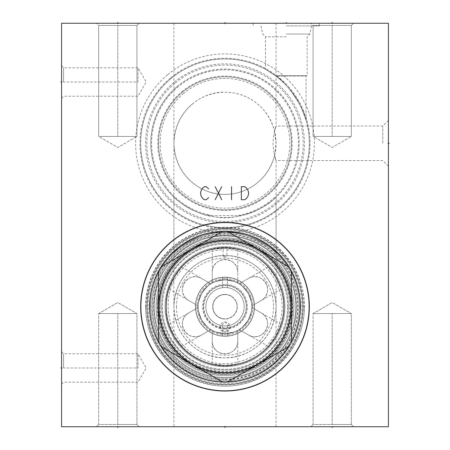<?xml version="1.0" encoding="UTF-8"?>
<svg xmlns="http://www.w3.org/2000/svg" width="450" height="450" viewBox="0 0 450 450"><rect width="100%" height="100%" fill="white"/><g stroke="black" fill="none" stroke-linecap="round" stroke-linejoin="round"><path stroke-width="0.34" stroke-dasharray="2.25 1.69" d="M61.588 23.265L388.412 23.265L388.412 426.735L61.588 426.735L61.588 23.265M286.279 23.265L253.187 23.265L319.371 23.265L286.279 23.265L286.279 24.03L286.279 23.265M310.877 23.265L353.526 23.265L310.877 23.265L353.526 23.265L310.877 23.265L313.082 25.47L351.321 25.47L313.082 25.47L313.082 136.429L351.321 136.429L351.321 25.47L313.082 25.47L351.321 25.47L353.526 23.265L351.321 25.47L351.321 136.429L332.201 147.471L313.082 136.429L351.321 136.429L332.201 147.471L313.082 136.429L351.321 136.429L313.082 136.429L313.082 25.47L310.877 23.265M96.474 23.265L139.123 23.265L96.474 23.265L139.123 23.265L96.474 23.265L98.679 25.47L136.918 25.47L98.679 25.47L98.679 136.429L136.918 136.429L136.918 25.47L98.679 25.47L136.918 25.47L139.123 23.265L136.918 25.47L136.918 136.429L117.799 147.471L98.679 136.429L136.918 136.429L117.799 147.471L98.679 136.429L136.918 136.429L98.679 136.429L98.679 25.47L96.474 23.265M225 23.265L173.931 23.265L276.069 23.265L225 23.265L225 24.03M61.588 367.988L61.588 351.771L61.588 367.988L62.353 367.988M61.588 82.013L61.588 65.796L61.588 82.013L62.353 82.013M388.412 143.291L388.412 120.414L388.412 166.168L388.412 143.291L387.647 143.291L388.412 143.291M167.541 74.818A89.387 89.387 0 0 0 156.527 200.751A89.387 89.387 0 0 0 282.459 211.77A89.387 89.387 0 0 0 293.473 85.837A89.387 89.387 0 0 0 167.541 74.818M117.799 426.735L139.123 426.735L96.474 426.735L139.123 426.735L96.474 426.735L117.799 426.735L117.799 425.97L117.799 426.735M332.201 426.735L310.877 426.735L353.526 426.735L310.877 426.735L332.201 426.735L332.201 425.97L332.201 426.735M173.931 426.735L276.069 426.735L173.931 426.735L173.931 197.167C172.322 195.756 186.131 210.015 205.926 215.032L211.894 215.522L238.106 215.522L244.074 215.032C263.869 210.015 277.718 195.716 276.069 197.167L272.717 200.154C263.672 209.289 235.688 221.237 215.359 216.894C192.645 215.055 171.36 195.615 173.931 197.167M136.918 424.53L117.799 424.53L136.918 424.53L136.918 313.571L98.679 313.571L136.918 313.571L117.799 302.529L98.679 313.571L117.799 313.571L98.679 313.571L98.679 345.026L98.679 313.571L117.799 302.529L136.918 313.571L136.918 424.53L98.679 424.53L136.918 424.53L139.123 426.735L136.918 424.53M98.679 424.53L98.679 345.026L98.679 424.53L117.799 424.53L98.679 424.53L96.474 426.735L98.679 424.53M351.321 424.53L332.201 424.53L351.321 424.53L351.321 313.571L313.082 313.571L351.321 313.571L332.201 302.529L313.082 313.571L332.201 313.571L313.082 313.571L313.082 345.026L313.082 313.571L332.201 302.529L351.321 313.571L351.321 424.53L313.082 424.53L351.321 424.53L353.526 426.735L351.321 424.53M313.082 424.53L313.082 345.026L313.082 424.53L332.201 424.53L313.082 424.53L310.877 426.735L313.082 424.53M276.069 426.735L276.069 306.709C275.068 271.642 245.351 254.897 226.17 255.656C206.477 253.958 175.191 270.191 173.931 306.709C175.056 342.489 205.549 358.988 224.983 357.772C244.412 358.954 274.905 342.613 276.069 306.709L276.069 197.167M173.931 306.709A51.069 51.069 0 0 1 225 255.639A51.069 51.069 0 0 1 276.069 306.709A51.069 51.069 0 0 1 225 357.772A51.069 51.069 0 0 1 173.931 306.709M160.166 306.709A64.834 64.834 0 0 0 225 371.543A64.834 64.834 0 0 0 289.834 306.709A64.834 64.834 0 0 0 225 241.875A64.834 64.834 0 0 0 160.166 306.709M158.529 306.709A66.471 66.471 0 0 0 225 373.174A66.471 66.471 0 0 0 291.471 306.709A66.471 66.471 0 0 0 225 240.238A66.471 66.471 0 0 0 158.529 306.709A66.471 66.471 0 0 0 225 373.174A66.471 66.471 0 0 0 291.471 306.709A66.471 66.471 0 0 0 225 240.238A66.471 66.471 0 0 0 158.529 306.709A66.471 66.471 0 0 1 225 240.238A66.471 66.471 0 0 1 291.471 306.709A66.471 66.471 0 0 1 225 373.174A66.471 66.471 0 0 1 158.529 306.709M150.767 306.709A74.233 74.233 0 0 1 225 232.476A74.233 74.233 0 0 1 299.233 306.709A74.233 74.233 0 0 1 225 380.936A74.233 74.233 0 0 1 150.767 306.709A74.233 74.233 0 0 0 225 380.936A74.233 74.233 0 0 0 299.233 306.709A74.233 74.233 0 0 0 225 232.476A74.233 74.233 0 0 0 150.767 306.709M225 232.476C199.356 230.147 169.993 254.694 173.947 252.821C171.428 253.204 200.565 230.147 225 232.476C199.356 230.147 169.993 254.694 173.947 252.821C171.428 253.204 200.565 230.147 225 232.476C250.633 230.141 280.035 254.717 276.053 252.821C278.561 253.198 249.429 230.147 225 232.476C250.633 230.141 280.035 254.717 276.053 252.821C278.561 253.198 249.429 230.147 225 232.476M146.807 306.709A78.193 78.193 0 0 1 225 228.516A78.193 78.193 0 0 1 303.193 306.709A78.193 78.193 0 0 1 225 384.902A78.193 78.193 0 0 1 146.807 306.709A78.193 78.193 0 0 0 225 384.902A78.193 78.193 0 0 0 303.193 306.709A78.193 78.193 0 0 0 225 228.516A78.193 78.193 0 0 0 146.807 306.709M145.581 306.709A79.419 79.419 0 0 1 225 227.289A79.419 79.419 0 0 1 304.419 306.709A79.419 79.419 0 0 1 225 386.128A79.419 79.419 0 0 1 145.581 306.709M140.676 306.709A84.324 84.324 0 0 0 225 391.027A84.324 84.324 0 0 0 309.324 306.709A84.324 84.324 0 0 0 225 222.384A84.324 84.324 0 0 0 140.676 306.709M276.069 23.265L276.069 126.051L274.59 131.102L276.069 143.291L274.59 155.486C278.381 166.641 273.707 157.888 273.071 143.291C273.707 128.694 278.381 119.942 274.59 131.102C266.58 102.347 242.505 91.974 225 92.228C205.571 91.08 175.129 107.325 173.931 143.291C175.151 179.319 205.594 195.491 225 194.361C242.516 194.619 266.602 184.202 274.59 155.486L276.069 160.532L276.069 252.833M192.172 104.175A51.069 51.069 0 0 1 264.122 110.469A51.069 51.069 0 0 1 257.827 182.413A51.069 51.069 0 0 1 185.878 176.119A51.069 51.069 0 0 1 192.172 104.175M183.324 93.628A64.834 64.834 0 0 1 274.669 101.616A64.834 64.834 0 0 1 266.676 192.96A64.834 64.834 0 0 1 175.331 184.967A64.834 64.834 0 0 1 183.324 93.628M182.273 92.374A66.471 66.471 0 0 1 275.918 100.569A66.471 66.471 0 0 1 267.727 194.209A66.471 66.471 0 0 1 174.083 186.019A66.471 66.471 0 0 1 182.273 92.374A66.471 66.471 0 0 1 275.918 100.569A66.471 66.471 0 0 1 267.727 194.209A66.471 66.471 0 0 1 174.083 186.019A66.471 66.471 0 0 1 182.273 92.374A66.471 66.471 0 0 0 174.083 186.019A66.471 66.471 0 0 0 267.727 194.209A66.471 66.471 0 0 0 275.918 100.569A66.471 66.471 0 0 0 182.273 92.374M244.074 215.032A74.233 74.233 0 0 0 290.874 109.08A74.233 74.233 0 0 0 152.544 159.429A74.233 74.233 0 0 0 205.926 215.032M177.283 86.428A74.233 74.233 0 0 1 281.863 95.58A74.233 74.233 0 0 1 272.717 200.154A74.233 74.233 0 0 1 168.137 191.008A74.233 74.233 0 0 1 177.283 86.428M174.741 83.391A78.193 78.193 0 0 0 165.099 193.556A78.193 78.193 0 0 0 275.259 203.192A78.193 78.193 0 0 0 284.901 93.032A78.193 78.193 0 0 0 174.741 83.391A78.193 78.193 0 0 1 284.901 93.032A78.193 78.193 0 0 1 275.259 203.192A78.193 78.193 0 0 1 165.099 193.556A78.193 78.193 0 0 1 174.741 83.391M173.947 82.451A79.419 79.419 0 0 0 164.16 194.344A79.419 79.419 0 0 0 276.053 204.131A79.419 79.419 0 0 0 285.84 92.244A79.419 79.419 0 0 0 173.947 82.451M170.797 78.699A84.324 84.324 0 0 1 289.592 89.094A84.324 84.324 0 0 1 279.202 207.889A84.324 84.324 0 0 1 160.408 197.494A84.324 84.324 0 0 1 170.797 78.699A84.324 84.324 0 0 0 160.408 197.494A84.324 84.324 0 0 0 279.202 207.889A84.324 84.324 0 0 0 289.592 89.094A84.324 84.324 0 0 0 170.797 78.699A84.324 84.324 0 0 1 289.592 89.094A84.324 84.324 0 0 1 279.202 207.889A84.324 84.324 0 0 1 160.408 197.494A84.324 84.324 0 0 1 170.797 78.699M275.822 76.005C282.842 80.235 290.779 89.584 299.632 104.051C305.089 116.612 307.232 121.944 306.056 120.043L300.96 106.684C291.949 90.906 283.567 80.679 275.822 76.005C282.842 80.235 290.779 89.584 299.632 104.051C305.089 116.612 307.232 121.944 306.056 120.043L300.96 106.684C291.949 90.906 283.567 80.679 275.822 76.005L306.056 76.005L275.822 76.005M275.439 75.724C262.221 67.044 262.221 67.044 275.439 75.724C262.221 67.044 262.221 67.044 275.439 75.724L307.114 75.724L275.439 75.724M286.279 36.81L265.444 36.81L286.279 36.81M286.279 34.048L309.876 34.048L286.279 34.048M286.279 25.881L319.371 25.881L286.279 25.881M382.776 143.291L382.776 126.051L382.776 143.291M63.585 367.988L63.585 353.773L63.585 367.988L137.981 367.988L137.981 353.773L137.981 367.988M63.585 82.013L63.585 67.798L63.585 82.013L137.981 82.013L137.981 67.798L137.981 82.013M225 277.341A29.368 29.368 0 0 1 254.368 306.709A29.368 29.368 0 0 1 225 336.071A29.368 29.368 0 0 1 195.632 306.709A29.368 29.368 0 0 1 225 277.341A29.368 29.368 0 0 1 254.368 306.709A29.368 29.368 0 0 1 225 336.071A29.368 29.368 0 0 1 195.632 306.709A29.368 29.368 0 0 1 225 277.341C221.732 277.459 221.732 277.459 225 277.341C221.732 277.459 221.732 277.459 225 277.341C228.268 277.459 228.268 277.459 225 277.341C228.268 277.459 228.268 277.459 225 277.341M225 329.068A22.359 22.359 0 0 0 247.359 306.709A22.359 22.359 0 0 0 225 284.349A22.359 22.359 0 0 0 202.641 306.709A22.359 22.359 0 0 0 225 329.068M225 336.071C228.268 335.953 228.268 335.953 225 336.071C228.268 335.953 228.268 335.953 225 336.071C221.732 335.953 221.732 335.953 225 336.071C221.732 335.953 221.732 335.953 225 336.071M225 278.758A27.951 27.951 0 0 0 197.049 306.709A27.951 27.951 0 0 0 225 334.659A27.951 27.951 0 0 0 252.951 306.709A27.951 27.951 0 0 0 225 278.758M225 328.32A21.611 21.611 0 0 0 246.611 306.709A21.611 21.611 0 0 0 225 285.097A21.611 21.611 0 0 0 203.389 306.709A21.611 21.611 0 0 0 225 328.32M225 325.868A19.159 19.159 0 0 0 244.159 306.709A19.159 19.159 0 0 0 225 287.544A19.159 19.159 0 0 0 205.841 306.709A19.159 19.159 0 0 0 225 325.868C221.732 325.688 221.732 325.688 225 325.868C221.732 325.688 221.732 325.688 225 325.868C228.268 325.688 228.268 325.688 225 325.868C228.268 325.688 228.268 325.688 225 325.868A19.159 19.159 0 0 1 205.841 306.709A19.159 19.159 0 0 1 225 287.544C221.732 287.73 221.732 287.73 225 287.544C221.732 287.73 221.732 287.73 225 287.544C228.268 287.73 228.268 287.73 225 287.544C228.268 287.73 228.268 287.73 225 287.544A19.159 19.159 0 0 1 244.159 306.709A19.159 19.159 0 0 1 225 325.868M225 285.486A21.223 21.223 0 0 1 246.223 306.709A21.223 21.223 0 0 1 225 327.926A21.223 21.223 0 0 1 203.777 306.709A21.223 21.223 0 0 1 225 285.486M225 294.412A12.296 12.296 0 0 1 237.296 306.709A12.296 12.296 0 0 1 225 319.005A12.296 12.296 0 0 0 237.296 306.709A12.296 12.296 0 0 0 225 294.412A12.296 12.296 0 0 0 212.704 306.709A12.296 12.296 0 0 0 225 319.005A12.296 12.296 0 0 1 212.704 306.709A12.296 12.296 0 0 1 225 294.412A12.296 12.296 0 0 0 212.704 306.709A12.296 12.296 0 0 0 225 319.005M225 294.576A12.127 12.127 0 0 0 212.873 306.709A12.127 12.127 0 0 0 225 318.836A12.127 12.127 0 0 0 237.127 306.709A12.127 12.127 0 0 0 225 294.576A12.127 12.127 0 0 1 237.127 306.709A12.127 12.127 0 0 1 225 318.836A12.127 12.127 0 0 1 212.873 306.709A12.127 12.127 0 0 1 225 294.576M251.843 306.709A26.843 26.843 0 0 0 225 279.866A26.843 26.843 0 0 0 198.157 306.709A26.843 26.843 0 0 0 225 333.546A26.843 26.843 0 0 0 251.843 306.709A26.843 26.843 0 0 1 225 333.546A26.843 26.843 0 0 1 198.157 306.709A26.843 26.843 0 0 1 225 279.866A26.843 26.843 0 0 1 251.843 306.709M219.893 327.133L225 332.241L230.107 327.133L225 322.026L219.893 327.133A5.107 5.107 0 0 0 225 332.241A5.107 5.107 0 0 0 230.107 327.133A5.107 5.107 0 0 0 225 322.026A5.107 5.107 0 0 0 219.893 327.133M201.757 320.13C206.736 326.526 209.79 329.67 210.915 329.558C209.053 328.967 205.999 325.828 201.757 320.13C206.736 326.526 209.79 329.67 210.915 329.558C209.053 328.967 205.999 325.828 201.757 320.13C198.939 313.599 197.741 309.381 198.169 307.479C197.511 308.396 198.703 312.609 201.757 320.13C198.939 313.599 197.741 309.381 198.169 307.479C197.511 308.396 198.703 312.609 201.757 320.13M225 333.546C233.038 332.432 237.285 331.358 237.746 330.328C236.312 331.65 232.065 332.724 225 333.546C233.038 332.432 237.285 331.358 237.746 330.328C236.312 331.65 232.065 332.724 225 333.546C217.935 332.724 213.688 331.65 212.254 330.328C212.715 331.358 216.962 332.432 225 333.546C217.935 332.724 213.688 331.65 212.254 330.328C212.715 331.358 216.962 332.432 225 333.546M248.243 320.13C251.297 312.609 252.489 308.396 251.831 307.479C252.259 309.381 251.061 313.599 248.243 320.13C251.297 312.609 252.489 308.396 251.831 307.479C252.259 309.381 251.061 313.599 248.243 320.13C244.001 325.828 240.947 328.967 239.085 329.558C240.21 329.67 243.259 326.526 248.243 320.13C244.001 325.828 240.947 328.967 239.085 329.558C240.21 329.67 243.259 326.526 248.243 320.13M225 279.866C216.962 280.98 212.715 282.054 212.254 283.084C213.688 281.767 217.935 280.693 225 279.866C216.962 280.98 212.715 282.054 212.254 283.084C213.688 281.767 217.935 280.693 225 279.866C232.065 280.693 236.312 281.767 237.746 283.084C237.285 282.054 233.038 280.98 225 279.866C232.065 280.693 236.312 281.767 237.746 283.084C237.285 282.054 233.038 280.98 225 279.866M201.757 293.287C198.703 300.803 197.511 305.021 198.169 305.933C197.741 304.031 198.939 299.818 201.757 293.287C198.703 300.803 197.511 305.021 198.169 305.933C197.741 304.031 198.939 299.818 201.757 293.287C205.999 287.589 209.053 284.445 210.915 283.86C209.79 283.742 206.741 286.886 201.757 293.287C205.999 287.589 209.053 284.445 210.915 283.86C209.79 283.742 206.741 286.886 201.757 293.287M248.243 293.287C243.264 286.886 240.21 283.742 239.085 283.86C240.947 284.445 244.001 287.589 248.243 293.287C243.264 286.886 240.21 283.742 239.085 283.86C240.947 284.445 244.001 287.589 248.243 293.287C251.061 299.818 252.259 304.031 251.831 305.933C252.489 305.021 251.297 300.803 248.243 293.287C251.061 299.818 252.259 304.031 251.831 305.933C252.489 305.021 251.297 300.803 248.243 293.287M251.921 306.709A26.921 26.921 0 0 0 225 279.782A26.921 26.921 0 0 0 198.079 306.709A26.921 26.921 0 0 0 225 333.63A26.921 26.921 0 0 0 251.921 306.709A26.921 26.921 0 0 1 225 333.63A26.921 26.921 0 0 1 198.079 306.709A26.921 26.921 0 0 1 225 279.782A26.921 26.921 0 0 1 251.921 306.709M254.537 306.709A29.537 29.537 0 0 0 225 277.172A29.537 29.537 0 0 0 212.254 333.354A29.537 29.537 0 0 0 254.537 306.709A29.537 29.537 0 0 1 225 336.246A29.537 29.537 0 0 1 195.553 304.425L188.764 300.504L195.553 304.425A29.537 29.537 0 0 1 208.299 282.347L201.51 278.426L208.299 282.347A29.537 29.537 0 0 1 212.254 280.063L212.254 272.227L212.254 280.063A29.537 29.537 0 0 1 237.746 280.063L237.746 272.227L237.746 280.063A29.537 29.537 0 0 1 241.701 282.347L248.49 278.426L241.701 282.347A29.537 29.537 0 0 1 254.447 304.425L261.236 300.504L254.447 304.425A29.537 29.537 0 0 1 254.537 306.709M208.299 331.071L201.51 334.986L208.299 331.071M188.764 312.907L195.553 308.993L188.764 312.907A12.746 12.746 0 0 0 184.101 330.322A12.746 12.746 0 0 0 201.51 334.986C187.121 343.378 174.302 321.171 188.764 312.907M176.468 306.709A48.532 48.532 0 0 0 225 355.241A48.532 48.532 0 0 0 273.532 306.709A48.532 48.532 0 0 0 225 258.171A48.532 48.532 0 0 0 176.468 306.709M261.236 312.907L254.447 308.993L261.236 312.907C275.698 321.176 262.873 343.384 248.49 334.986L241.701 331.071L248.49 334.986A12.746 12.746 0 0 0 265.899 330.322A12.746 12.746 0 0 0 261.236 312.907M237.746 341.19L237.746 333.354L237.746 341.19C237.819 357.846 212.175 357.846 212.254 341.19L212.254 333.354L212.254 341.19A12.746 12.746 0 0 0 225 353.936A12.746 12.746 0 0 0 237.746 341.19M188.764 300.504C174.302 292.241 187.127 270.034 201.51 278.426A12.746 12.746 0 0 0 184.101 283.095A12.746 12.746 0 0 0 188.764 300.504M212.254 272.227C212.181 255.566 237.825 255.572 237.746 272.227A12.746 12.746 0 0 0 225 259.481A12.746 12.746 0 0 0 212.254 272.227M248.49 278.426C262.879 270.034 275.698 292.241 261.236 300.504A12.746 12.746 0 0 0 265.899 283.095A12.746 12.746 0 0 0 248.49 278.426M290.036 306.709A65.036 65.036 0 0 0 225 241.667A65.036 65.036 0 0 0 159.964 306.709A65.036 65.036 0 0 0 225 371.745A65.036 65.036 0 0 0 290.036 306.709M291.262 306.709A66.263 66.263 0 0 0 225 240.441A66.263 66.263 0 0 0 158.737 306.709A66.263 66.263 0 0 1 225 240.441A66.263 66.263 0 0 1 291.262 306.709A66.263 66.263 0 0 1 225 372.971A66.263 66.263 0 0 1 158.737 306.709A66.263 66.263 0 0 1 225 240.441A66.263 66.263 0 0 1 291.262 306.709A66.263 66.263 0 0 1 225 372.971A66.263 66.263 0 0 1 158.737 306.709A66.263 66.263 0 0 1 225 240.441A66.263 66.263 0 0 1 291.262 306.709A66.263 66.263 0 0 1 225 372.971A66.263 66.263 0 0 1 158.737 306.709A66.263 66.263 0 0 0 225 372.971A66.263 66.263 0 0 0 291.262 306.709M284.113 306.709A59.113 59.113 0 0 0 225 247.59A59.113 59.113 0 0 0 165.887 306.709A59.113 59.113 0 0 0 225 365.822A59.113 59.113 0 0 0 284.113 306.709A59.113 59.113 0 0 1 225 365.822A59.113 59.113 0 0 1 165.887 306.709A59.113 59.113 0 0 0 225 365.822A59.113 59.113 0 0 0 284.113 306.709A59.113 59.113 0 0 0 225 247.59A59.113 59.113 0 0 0 165.887 306.709A59.113 59.113 0 0 0 225 365.822A59.113 59.113 0 0 0 284.113 306.709A59.113 59.113 0 0 0 225 247.59A59.113 59.113 0 0 0 165.887 306.709A59.113 59.113 0 0 0 225 365.822A59.113 59.113 0 0 0 284.113 306.709A59.113 59.113 0 0 0 225 247.59A59.113 59.113 0 0 0 165.887 306.709A59.113 59.113 0 0 0 225 365.822A59.113 59.113 0 0 0 284.113 306.709A59.113 59.113 0 0 0 225 247.59A59.113 59.113 0 0 0 165.887 306.709A59.113 59.113 0 0 1 225 247.59A59.113 59.113 0 0 1 284.113 306.709C284.614 279.456 263.779 253.856 236.987 248.822C201.876 240.3 164.666 270.591 165.887 306.709C164.627 343.181 202.579 373.579 237.898 364.399C264.279 358.993 284.597 333.636 284.113 306.709M291.308 306.709A66.308 66.308 0 0 1 225 373.011A66.308 66.308 0 0 1 158.692 306.709A66.308 66.308 0 0 1 225 240.401A66.308 66.308 0 0 1 291.308 306.709A66.308 66.308 0 0 1 225 373.011A66.308 66.308 0 0 1 158.692 306.709A66.308 66.308 0 0 1 225 240.401A66.308 66.308 0 0 1 291.308 306.709A66.308 66.308 0 0 1 225 373.011A66.308 66.308 0 0 1 158.692 306.709A66.308 66.308 0 0 1 225 240.401A66.308 66.308 0 0 1 291.308 306.709A66.308 66.308 0 0 1 225 373.011A66.308 66.308 0 0 1 158.692 306.709A66.308 66.308 0 0 1 225 240.401A66.308 66.308 0 0 1 291.308 306.709M283.624 306.709A58.624 58.624 0 0 0 225 248.085A58.624 58.624 0 0 0 166.376 306.709A58.624 58.624 0 0 0 225 365.332A58.624 58.624 0 0 0 283.624 306.709A58.624 58.624 0 0 1 225 365.332A58.624 58.624 0 0 1 166.376 306.709A58.624 58.624 0 0 0 225 365.332A58.624 58.624 0 0 0 283.624 306.709A58.624 58.624 0 0 0 225 248.085A58.624 58.624 0 0 0 166.376 306.709A58.624 58.624 0 0 0 225 365.332A58.624 58.624 0 0 0 283.624 306.709A58.624 58.624 0 0 0 225 248.085A58.624 58.624 0 0 0 166.376 306.709A58.624 58.624 0 0 0 225 365.332A58.624 58.624 0 0 0 283.624 306.709A58.624 58.624 0 0 0 225.686 248.085C227.042 250.11 227.042 250.11 225.686 248.085C227.042 250.11 227.042 250.11 225.686 248.085L237.746 249.486L233.679 248.726L225 248.085L216.321 248.726L212.254 249.486L225.686 248.085A58.624 58.624 0 0 1 283.624 306.709A58.624 58.624 0 0 0 225 248.085A58.624 58.624 0 0 0 166.376 306.709A58.624 58.624 0 0 0 225 365.332A58.624 58.624 0 0 0 283.624 306.709M174.229 277.397L181.817 267.058L179.128 270.202L174.229 277.397L170.449 285.233L169.071 289.136L174.229 277.397M275.771 277.397L280.929 289.136L279.551 285.233L275.771 277.397L270.872 270.202L268.183 267.058L275.771 277.397M287.544 306.709A62.544 62.544 0 0 0 225 244.159A62.544 62.544 0 0 0 162.456 306.709A62.544 62.544 0 0 0 225 369.253A62.544 62.544 0 0 0 287.544 306.709A62.544 62.544 0 0 1 225 369.253A62.544 62.544 0 0 1 162.456 306.709A62.544 62.544 0 0 1 225 244.159A62.544 62.544 0 0 1 287.544 306.709M174.229 336.021L169.071 324.281L170.449 328.179L174.229 336.021L179.128 343.215L181.817 346.359L174.229 336.021M225 365.332L212.254 363.932L216.321 364.686L225 365.332L233.679 364.686L237.746 363.932L225 365.332M275.771 336.021L268.183 346.359L270.872 343.215L275.771 336.021L279.551 328.179L280.929 324.281L275.771 336.021M224.314 248.085A58.624 58.624 0 0 0 166.376 306.709A58.624 58.624 0 0 1 224.314 248.085L225 248.085L224.314 248.085C222.958 250.11 222.958 250.11 224.314 248.085C222.958 250.11 222.958 250.11 224.314 248.085M225 238.809A67.899 67.899 0 0 0 157.101 306.709A67.899 67.899 0 0 0 225 374.608A67.899 67.899 0 0 0 292.899 306.709A67.899 67.899 0 0 0 225 238.809M225 237.746A68.962 68.962 0 0 0 156.037 306.709A68.962 68.962 0 0 0 225 375.666A68.962 68.962 0 0 0 293.963 306.709A68.962 68.962 0 0 0 225 237.746A68.962 68.962 0 0 1 293.963 306.709A68.962 68.962 0 0 1 225 375.666A68.962 68.962 0 0 1 156.037 306.709A68.962 68.962 0 0 1 225 237.746M225 229.781A76.927 76.927 0 0 0 148.072 306.709A76.927 76.927 0 0 0 225 383.636A76.927 76.927 0 0 0 301.928 306.709A76.927 76.927 0 0 0 225 229.781A76.927 76.927 0 0 1 301.928 306.709A76.927 76.927 0 0 1 225 383.636A76.927 76.927 0 0 1 148.072 306.709A76.927 76.927 0 0 1 225 229.781M225 234.028A72.681 72.681 0 0 0 152.319 306.709A72.681 72.681 0 0 0 225 379.384A72.681 72.681 0 0 0 297.681 306.709A72.681 72.681 0 0 0 225 234.028M225 235.946A70.757 70.757 0 0 0 154.243 306.709A70.757 70.757 0 0 0 225 377.466A70.757 70.757 0 0 0 295.757 306.709A70.757 70.757 0 0 0 225 235.946A70.757 70.757 0 0 0 154.243 306.709A70.757 70.757 0 0 0 225 377.466A70.757 70.757 0 0 0 295.757 306.709A70.757 70.757 0 0 0 225 235.946A70.757 70.757 0 0 0 154.243 306.709A70.757 70.757 0 0 0 225 377.466A70.757 70.757 0 0 0 295.757 306.709A70.757 70.757 0 0 0 225 235.946A70.757 70.757 0 0 0 154.243 306.709A70.757 70.757 0 0 0 225 377.466A70.757 70.757 0 0 0 295.757 306.709A70.757 70.757 0 0 0 225 235.946A70.757 70.757 0 0 0 154.243 306.709A70.757 70.757 0 0 0 225 377.466A70.757 70.757 0 0 0 295.757 306.709A70.757 70.757 0 0 0 225 235.946M302.951 306.709A77.951 77.951 0 0 1 225 384.654A77.951 77.951 0 0 1 147.049 306.709A77.951 77.951 0 0 1 225 228.757A77.951 77.951 0 0 1 302.951 306.709A77.951 77.951 0 0 1 225 384.654A77.951 77.951 0 0 1 147.049 306.709A77.951 77.951 0 0 1 225 228.757A77.951 77.951 0 0 1 302.951 306.709M225 228.797A77.906 77.906 0 0 0 147.094 306.709A77.906 77.906 0 0 0 225 384.615A77.906 77.906 0 0 0 302.906 306.709A77.906 77.906 0 0 0 225 228.797A77.906 77.906 0 0 0 147.094 306.709A77.906 77.906 0 0 0 225 384.615A77.906 77.906 0 0 0 302.906 306.709A77.906 77.906 0 0 0 225 228.797M225 222.587A84.116 84.116 0 0 0 140.884 306.709A84.116 84.116 0 0 0 225 390.825A84.116 84.116 0 0 0 309.116 306.709A84.116 84.116 0 0 0 225 222.587M227.205 382.089A75.414 75.414 0 0 1 222.795 382.089L160.819 346.309A75.414 75.414 0 0 1 158.614 342.489L158.614 270.928A75.414 75.414 0 0 1 160.819 267.103L222.795 231.322A75.414 75.414 0 0 1 227.205 231.322L289.181 267.103A75.414 75.414 0 0 1 291.386 270.928L291.386 342.489A75.414 75.414 0 0 1 289.181 346.309L227.205 382.089M225 256.292L223.082 256.292L225 256.292M284.934 306.709A59.934 59.934 0 0 1 225 366.637A59.934 59.934 0 0 1 165.066 306.709A59.934 59.934 0 0 1 225 246.774A59.934 59.934 0 0 1 284.934 306.709A59.934 59.934 0 0 0 225 246.774A59.934 59.934 0 0 0 165.066 306.709A59.934 59.934 0 0 0 225 366.637A59.934 59.934 0 0 0 284.934 306.709A59.934 59.934 0 0 1 225 366.637A59.934 59.934 0 0 1 165.066 306.709A59.934 59.934 0 0 1 225 246.774A59.934 59.934 0 0 1 284.934 306.709A59.934 59.934 0 0 0 225 246.774A59.934 59.934 0 0 0 165.066 306.709A59.934 59.934 0 0 0 225 366.637A59.934 59.934 0 0 0 284.934 306.709M117.799 424.53L117.799 313.571L117.799 424.53M332.201 424.53L332.201 313.571L332.201 424.53M225 425.97L225 426.735M388.412 180.141L388.412 176.873M388.412 39.606L388.412 40.421M388.412 42.058L388.412 43.689M388.412 409.905L388.412 403.369M388.412 203.102L388.412 173.689L388.412 203.102M388.412 238.157L388.412 233.252M388.412 229.984L388.412 225.084L388.412 229.984M388.412 218.542L388.412 216.911M388.412 212.906L388.412 208.007M388.412 246.324L388.412 243.056M388.412 249.593L388.412 254.498M388.412 260.421L388.412 261.647M388.412 269.201L388.412 264.302L388.412 269.201M388.412 277.374L388.412 272.469M388.412 190.845L388.412 185.946M388.412 193.297L388.412 198.203M388.412 183.493L388.412 178.588M388.412 215.274L388.412 217.378M388.412 222.981L388.412 227.886M388.412 230.687L388.412 234.889M388.412 188.078L388.412 184.343L388.412 188.078M388.412 189.945L388.412 194.85L388.412 189.945M388.412 204.424L388.412 198.821M388.412 199.755L388.412 203.49M388.412 207.225L388.412 212.828M388.412 219.831L388.412 215.629L388.412 219.831M388.412 218.43L388.412 215.629M388.412 234.534L388.412 230.333L388.412 234.534M388.412 238.506L388.412 243.405L388.412 238.506M388.412 246.206L388.412 251.111L388.412 246.206M388.412 259.284L388.412 255.083L388.412 259.284M388.412 257.884L388.412 255.083M388.412 262.086L388.412 265.821L388.412 262.086M332.201 23.265L332.201 24.03L332.201 23.265M332.201 25.47L332.201 136.429L332.201 25.47M117.799 23.265L117.799 24.03L117.799 23.265M117.799 25.47L117.799 136.429L117.799 25.47M157.787 306.709A67.213 67.213 0 0 0 225 373.916A67.213 67.213 0 0 0 292.213 306.709A67.213 67.213 0 0 0 225 239.496A67.213 67.213 0 0 0 157.787 306.709M181.8 91.806A67.213 67.213 0 0 1 276.486 100.091A67.213 67.213 0 0 1 268.2 194.777A67.213 67.213 0 0 1 173.514 186.497A67.213 67.213 0 0 1 181.8 91.806M238.106 215.522A73.406 73.406 0 0 0 281.233 96.109A73.406 73.406 0 0 0 154.046 162.118A73.406 73.406 0 0 0 211.894 215.522M170.319 78.131A85.061 85.061 0 0 0 159.84 197.972A85.061 85.061 0 0 0 279.681 208.457A85.061 85.061 0 0 0 290.16 88.616A85.061 85.061 0 0 0 170.319 78.131M296.578 306.709A71.578 71.578 0 0 1 225 378.281A71.578 71.578 0 0 1 153.422 306.709A71.578 71.578 0 0 1 225 235.131A71.578 71.578 0 0 1 296.578 306.709A71.578 71.578 0 0 1 225 378.281A71.578 71.578 0 0 1 153.422 306.709A71.578 71.578 0 0 1 225 235.131A71.578 71.578 0 0 1 296.578 306.709M225 379.755A73.046 73.046 0 0 0 298.046 306.709A73.046 73.046 0 0 0 225 233.662A73.046 73.046 0 0 0 151.954 306.709A73.046 73.046 0 0 0 225 379.755M299.964 306.709C300.881 345.285 267.632 380.391 229.061 381.566C187.627 384.969 148.877 348.261 150.036 306.709C148.877 348.261 187.627 384.969 229.061 381.566C267.632 380.391 300.881 345.285 299.964 306.709C300.881 268.127 267.632 233.027 229.061 231.851C187.627 228.442 148.877 265.151 150.036 306.709C148.877 265.151 187.627 228.442 229.061 231.851C267.632 233.027 300.881 268.127 299.964 306.709M288.321 306.709C289.198 340.543 258.834 370.901 225 370.029C191.166 370.901 160.802 340.543 161.679 306.709C160.802 340.543 191.166 370.901 225 370.029C258.834 370.901 289.198 340.543 288.321 306.709C289.198 272.869 258.834 242.511 225 243.382C191.166 242.511 160.802 272.869 161.679 306.709C160.802 272.869 191.166 242.511 225 243.382C258.834 242.511 289.198 272.869 288.321 306.709M173.931 23.265L173.931 252.833M311.608 25.881L309.876 34.048L307.114 36.81L307.114 75.724L306.056 76.005L306.056 120.043M260.949 25.881L262.688 34.048L265.444 36.81L265.444 69.306M319.371 23.265L319.371 25.881M253.187 23.265L253.187 25.881M388.412 120.414L382.776 126.051L276.069 126.051M388.412 166.168L382.776 160.532L276.069 160.532M61.588 351.771L63.585 353.773L137.981 353.773L146.188 367.988L137.981 382.202L63.585 382.202L61.588 384.204M61.588 65.796L63.585 67.798L137.981 67.798L146.188 82.013L137.981 96.227L63.585 96.227L61.588 98.229M222.469 335.964L222.469 325.699M227.531 335.964L227.531 325.699M227.531 277.453L227.531 287.713M222.469 277.453L222.469 287.713M210.915 329.558L181.817 346.359M198.169 307.479L169.071 324.281M237.746 330.328L237.746 363.932M212.254 330.328L212.254 363.932M251.831 307.479L280.929 324.281M239.085 329.558L268.183 346.359M226.918 249.789C262.62 249.727 290.773 288.394 279.759 322.352C271.851 355.359 229.477 374.749 198.124 356.918C165.544 339.778 159.767 295.881 179.393 272.599C190.502 258.384 205.065 250.779 223.082 249.789L223.082 256.292L225 257.355L226.918 256.292L226.918 249.789M212.254 283.084L212.254 249.486M237.746 283.084L237.746 249.486M198.169 305.933L169.071 289.136M210.915 283.86L181.817 267.058M239.085 283.86L268.183 267.058M251.831 305.933L280.929 289.136M304.172 306.709C305.859 355.551 255.032 396.27 207.731 383.974C172.395 376.734 145.181 342.776 145.828 306.709C146.289 282.589 155.542 262.519 173.582 246.504C182.903 238.59 193.477 233.094 205.312 230.018C217.159 227.014 229.078 226.732 241.054 229.179C276.936 235.924 304.847 270.202 304.172 306.709M295.757 306.709C296.331 274.477 272.014 244.125 240.435 237.651C198.163 226.665 152.741 263.053 154.243 306.709C154.659 328.264 162.928 346.196 179.044 360.512C187.374 367.582 196.83 372.493 207.405 375.244C217.997 377.927 228.645 378.18 239.349 375.998C271.418 369.968 296.359 339.328 295.757 306.709M292.534 306.709C293.102 337.843 269.297 367.082 238.697 372.836C217.232 376.779 198.051 371.858 181.142 358.059C165.757 344.396 157.866 327.279 157.466 306.709C156.037 265.044 199.389 230.316 239.732 240.801C269.871 246.977 293.079 275.946 292.534 306.709"/><path stroke-width="0.67" d="M388.412 23.265L61.588 23.265L61.588 426.735L388.412 426.735L388.412 23.265M140.676 306.709A84.324 84.324 0 0 1 225 222.384A84.324 84.324 0 0 1 309.324 306.709A84.324 84.324 0 0 1 225 391.027A84.324 84.324 0 0 1 140.676 306.709M225 222.587A84.116 84.116 0 0 0 140.884 306.709A84.116 84.116 0 0 0 225 390.825A84.116 84.116 0 0 0 309.116 306.709A84.116 84.116 0 0 0 225 222.587M289.181 267.103A75.414 75.414 0 0 0 222.795 231.322L160.819 267.103A75.414 75.414 0 0 0 158.614 270.928L158.614 342.489A75.414 75.414 0 0 0 160.819 346.309L222.795 382.089A75.414 75.414 0 0 0 289.181 267.103L227.205 231.322M227.205 382.089L289.181 346.309M225 240.767A65.936 65.936 0 0 0 159.064 306.709A65.936 65.936 0 0 0 225 372.645A65.936 65.936 0 0 0 290.936 306.709A65.936 65.936 0 0 0 225 240.767M160.819 346.309A75.414 75.414 0 0 0 222.795 382.089M158.614 270.928A75.414 75.414 0 0 0 158.614 342.489M222.795 231.322A75.414 75.414 0 0 0 160.819 267.103M291.386 342.489L291.386 270.928M117.799 426.735L117.799 427.5L117.799 426.735M332.201 426.735L332.201 427.5L332.201 426.735M225 426.735L225 427.5M388.412 143.291L389.177 143.291L388.412 143.291M208.659 188.859L206.207 186.677L204.576 186.677L202.939 187.768L201.308 189.945L200.486 193.213L201.308 196.487L202.939 198.664L204.576 199.755L206.207 199.755L208.659 197.572M215.196 186.677L221.732 199.755M215.196 199.755L221.732 186.677M231.536 186.677L231.536 199.755M241.341 186.677L241.341 199.755L244.609 199.755L246.246 198.664L247.877 196.487L248.692 193.213L247.877 189.945L246.246 187.768L244.609 186.677L241.341 186.677M61.588 367.988L60.823 367.988M61.588 82.013L60.823 82.013M286.279 22.5L286.279 23.265L286.279 22.5M332.201 22.5L332.201 23.265L332.201 22.5M117.799 22.5L117.799 23.265L117.799 22.5M225 22.5L225 23.265"/></g></svg>
